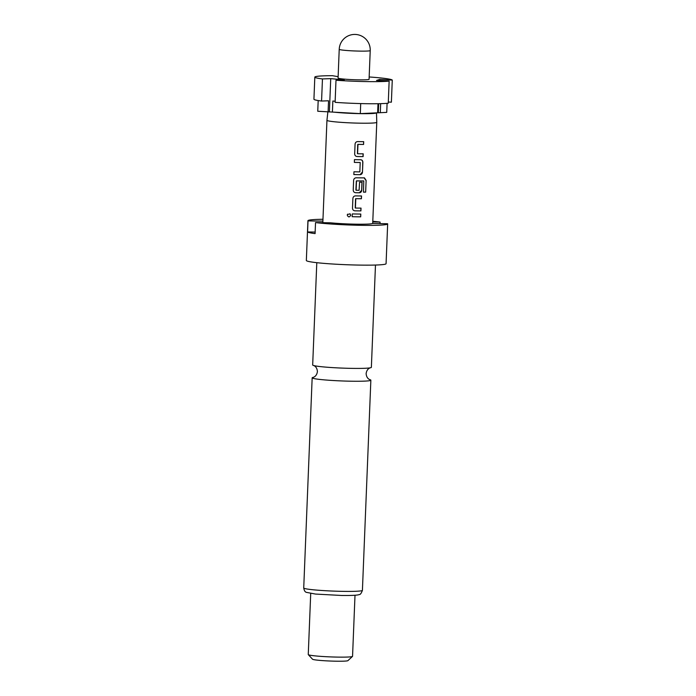<?xml version="1.0" encoding="UTF-8"?>
<svg xmlns="http://www.w3.org/2000/svg" width="696" height="696" viewBox="0 0 696 696"><rect width="100%" height="100%" fill="white"/><g stroke="black" fill="none" stroke-linecap="round" stroke-linejoin="round"><path stroke-width="1.04" d="M347.617 214.15L347.269 215.116C348.331 217.387 349.47 217.43 350.697 215.247L349.931 213.742M350.723 215.264L350.131 213.898L347.426 214.464L347.269 215.134C348.331 217.413 349.479 217.456 350.723 215.264L350.697 215.247M375.475 265.037L371.368 367.34A29.371 1.923 -177.7 0 1 370.385 367.793A29.371 1.923 -177.7 0 1 351.967 368.375A29.371 1.923 -177.7 0 1 314.418 365.713A29.371 1.923 -177.7 0 1 313.626 365.513A29.371 1.923 -177.7 0 1 312.678 364.982L316.793 262.679M369.071 79.292A15.512 1.018 -177.7 0 1 358.823 79.84A15.512 1.018 -177.7 0 1 338.073 78.048L339.222 49.32A15.512 1.018 -177.7 0 0 340.144 49.703A15.512 1.018 -177.7 0 0 359.98 51.112A15.512 1.018 -177.7 0 0 370.228 50.564L369.071 79.292M377.998 103.713L377.632 112.804L376.466 112.865A24.273 1.592 -177.7 0 1 360.458 113.648A24.273 1.592 -177.7 0 1 334.289 112.178L332.41 112.073L332.853 101.024L335.15 101.242M376.493 112.865L376.771 122.296A24.934 1.636 -177.7 0 1 376.771 122.305A24.934 1.636 -177.7 0 1 360.302 123.183A24.934 1.636 -177.7 0 1 326.946 120.304A24.934 1.636 -177.7 0 1 326.946 120.295L327.886 111.821M307.936 220.71L306.344 260.487A39.898 2.619 2.3 0 0 359.719 265.098A39.898 2.619 2.3 0 0 386.071 263.688L387.663 223.912A39.898 2.619 2.3 0 0 387.585 223.738L372.551 223.494A24.934 1.636 2.3 0 1 356.248 224.19A24.934 1.636 2.3 0 1 330.556 222.807L315.532 222.563L315.088 233.612A39.898 2.619 -177.7 0 1 307.58 231.942L308.024 220.893A39.898 2.619 2.3 0 1 307.936 220.71A39.898 2.619 2.3 0 1 322.97 219.275M380.016 223.616L380.077 222.067A39.898 2.619 2.3 0 0 372.804 221.276M315.532 222.563A39.898 2.619 2.3 0 0 361.311 225.321A39.898 2.619 2.3 0 0 387.663 223.912M313.609 365.513C312.826 365.296 317.045 365.913 317.411 371.603C316.593 377.249 312.33 377.528 313.13 377.38L313.156 377.371A29.371 1.923 2.3 0 0 312.165 377.824A29.371 1.923 2.3 0 0 313.905 378.554A29.371 1.923 2.3 0 0 351.454 381.217A29.371 1.923 2.3 0 0 370.855 380.181A29.371 1.923 2.3 0 0 369.924 379.659L369.924 379.659C370.707 379.868 366.488 379.259 366.131 373.561C366.949 367.914 371.203 367.645 370.402 367.793M310.712 593.471L308.258 654.553A22.168 1.453 2.3 0 0 308.302 654.649A22.168 1.453 2.3 0 0 337.917 657.111A22.168 1.453 2.3 0 0 352.498 656.424A22.168 1.453 2.3 0 0 352.55 656.337L355.004 595.245M308.302 654.649L312.548 659.234A17.731 1.166 2.3 0 0 336.238 661.2A17.731 1.166 2.3 0 0 347.904 660.652L352.498 656.424M356.43 156.417L357.118 156.53A24.934 1.636 -177.7 0 0 358.962 156.565A24.934 1.636 -177.7 0 0 363.103 156.6L363.216 153.816A24.934 1.636 -177.7 0 1 359.075 153.781A24.934 1.636 -177.7 0 1 357.587 153.755L357.97 144.376A24.934 1.636 -177.7 0 0 359.449 144.403A24.934 1.636 -177.7 0 0 363.59 144.446L363.704 141.662A24.934 1.636 -177.7 0 1 359.562 141.619A24.934 1.636 -177.7 0 1 357.718 141.584C356.169 141.697 355.291 142.541 355.073 144.115L354.682 153.868C354.769 155.46 355.586 156.348 357.118 156.53L357.065 156.513A24.717 1.618 -177.7 0 0 362.99 156.583L363.103 153.816M360.667 159.741A24.934 1.636 -177.7 0 1 358.84 159.723A24.934 1.636 -177.7 0 1 354.447 159.619L354.342 162.403A24.934 1.636 -177.7 0 0 358.727 162.507A24.934 1.636 -177.7 0 0 360.215 162.525L359.832 171.895A24.934 1.636 -177.7 0 1 358.344 171.877A24.934 1.636 -177.7 0 1 353.959 171.781L353.846 174.566A24.934 1.636 -177.7 0 0 358.24 174.661A24.934 1.636 -177.7 0 0 360.067 174.687C361.502 174.548 362.303 173.687 362.477 172.103L362.868 162.359C362.816 160.767 362.085 159.897 360.667 159.741L361.041 159.784M364.199 177.854A24.934 1.636 -177.7 0 1 358.109 177.819A24.934 1.636 -177.7 0 1 356.265 177.784C354.716 177.898 353.829 178.742 353.62 180.316L353.229 190.06C353.316 191.652 354.134 192.54 355.665 192.722A24.934 1.636 -177.7 0 0 357.509 192.757A24.934 1.636 -177.7 0 0 359.336 192.783C360.772 192.644 361.581 191.783 361.755 190.199L362.077 182.221A24.934 1.636 -177.7 0 1 359.588 182.204L359.092 190.304A24.934 1.636 -177.7 0 1 357.613 190.278A24.934 1.636 -177.7 0 1 356.126 190.252L356.5 180.882A24.934 1.636 -177.7 0 0 357.988 180.908A24.934 1.636 -177.7 0 0 363.773 180.943L363.477 192.148A24.934 1.636 -177.7 0 0 365.661 192.122L366.122 180.421L364.434 177.863M354.255 210.714L354.943 210.827A24.934 1.636 -177.7 0 0 356.787 210.862A24.934 1.636 -177.7 0 0 360.92 210.897L361.033 208.113A24.934 1.636 -177.7 0 1 356.891 208.078A24.934 1.636 -177.7 0 1 355.412 208.052L355.786 198.673A24.934 1.636 -177.7 0 0 357.274 198.699A24.934 1.636 -177.7 0 0 361.407 198.743L361.52 195.959A24.934 1.636 -177.7 0 1 357.387 195.915A24.934 1.636 -177.7 0 1 355.543 195.881C353.986 195.994 353.107 196.838 352.889 198.412L352.498 208.156C352.594 209.757 353.403 210.644 354.943 210.827L354.882 210.81A24.717 1.618 -177.7 0 0 360.806 210.879L360.92 208.113M360.798 214.055A24.934 1.636 -177.7 0 1 356.656 214.011A24.934 1.636 -177.7 0 1 352.272 213.916L352.159 216.7A24.934 1.636 -177.7 0 0 356.543 216.804A24.934 1.636 -177.7 0 0 360.685 216.839L360.798 214.055M380.077 222.067L372.769 221.946M315.149 232.064L307.58 231.942M322.892 221.137L308.024 220.893M388.298 102.025L391.387 102.181L392.274 80.084L379.659 79.431L376.527 80.458L389.142 81.11L388.255 103.208A38.785 2.54 2.3 0 1 335.107 102.338L335.994 80.24L344.259 79.927L330.731 78.631L322.457 78.944L321.569 101.042L328.547 100.781L328.103 111.83L317.75 111.256L318.185 100.555M322.457 78.944A38.785 2.54 -177.7 0 1 314.818 77.117L313.931 99.215A38.785 2.54 2.3 0 0 321.569 101.042M387.098 103.321L386.732 112.387L380.303 112.682L380.668 103.652M389.142 81.11A38.785 2.54 -177.7 0 1 335.994 80.24M314.818 77.117A38.785 2.54 -177.7 0 1 332.453 75.69L338.125 76.682M377.632 112.804L380.303 112.682M328.103 111.83L332.41 112.073M376.466 112.865L360.31 113.613L334.289 112.178M360.711 103.582L360.31 113.613M369.167 76.969A38.785 2.54 -177.7 0 1 392.274 80.084M330.731 78.631L329.399 111.786M379.659 79.431L379.616 80.614M378.685 103.704L378.328 112.578M360.685 216.839L360.685 214.055M360.572 216.821A24.717 1.618 -177.7 0 1 352.159 216.682M361.407 198.743L361.407 195.959M361.302 198.725A24.717 1.618 -177.7 0 1 355.726 198.656L355.786 198.673M355.238 207.86L355.543 198.839M354.229 210.705L354.882 210.81M366.122 180.421L365.661 192.122M365.983 180.403L364.069 177.837M355.604 192.705A24.717 1.618 -177.7 0 0 359.249 192.766L359.336 192.783M359.249 192.766L361.755 190.199M361.642 190.182L361.964 182.221M355.891 190.051L356.317 181.064M356.439 180.864A24.717 1.618 -177.7 0 0 363.643 180.925L363.773 180.943M365.513 192.105A24.717 1.618 -177.7 0 1 363.477 192.131M360.215 162.525L360.128 162.507A24.717 1.618 -177.7 0 1 354.342 162.386M362.868 162.359L362.764 162.342C362.712 160.759 361.981 159.889 360.572 159.723M362.477 172.103L362.764 162.342M360.067 174.687L362.372 172.086M359.971 174.67A24.717 1.618 -177.7 0 1 353.855 174.548M363.59 144.446L363.59 141.662M363.477 144.429A24.717 1.618 -177.7 0 1 357.901 144.359L357.97 144.376M357.422 153.564L357.718 144.542M356.413 156.409L357.065 156.513M343.015 591.365A29.371 1.923 2.3 0 0 362.416 590.33C361.311 593.349 360.232 594.767 359.171 594.567C357.761 595.28 351.854 595.576 341.44 595.463L315.523 594.071L306.414 592.357C305.048 592.009 304.152 590.547 303.726 587.972A29.371 1.923 2.3 0 0 343.015 591.365M370.228 50.564A15.512 15.512 0 0 0 358.092 34.8A15.512 15.512 0 0 0 339.222 49.32M362.416 590.33L370.855 380.181M376.771 122.305L372.708 223.494M326.946 120.304L322.831 222.676M303.726 587.972L312.165 377.824"/></g></svg>
